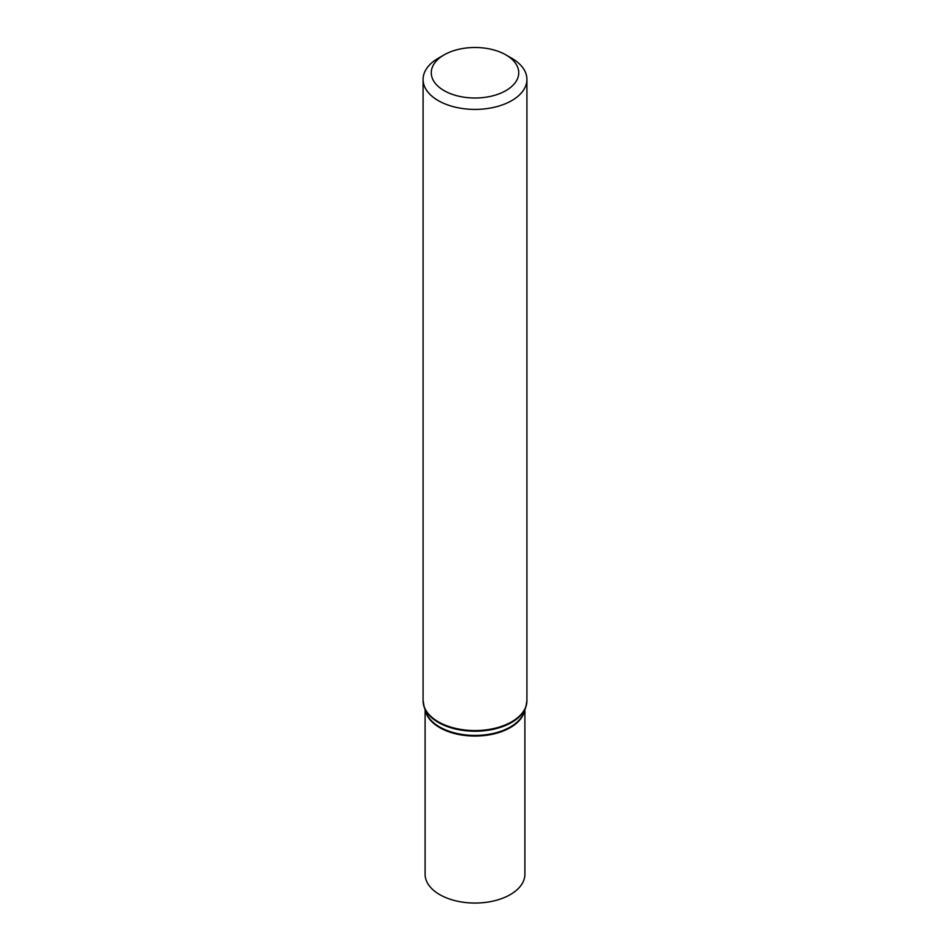 <?xml version="1.0" encoding="UTF-8"?>
<svg xmlns="http://www.w3.org/2000/svg" width="950" height="950" viewBox="0 0 950 950"><rect width="100%" height="100%" fill="white"/><g stroke="black" fill="none" stroke-linecap="round" stroke-linejoin="round"><path stroke-width="1.43" d="M505.934 54.898L511.718 58.235A51.917 29.972 180 0 1 526.918 79.432A51.917 29.972 180 0 1 494.867 107.124A51.917 29.972 180 0 1 438.282 100.629A51.917 29.972 180 0 1 423.082 79.432A51.917 29.972 180 0 1 438.282 58.235L444.066 54.898A43.736 25.258 180 0 1 505.934 54.898A43.736 25.258 180 0 1 505.934 90.606A43.736 25.258 180 0 1 444.066 90.606A43.736 25.258 180 0 1 444.066 54.898M524.899 709.757L524.899 874.249A49.899 28.809 180 0 1 494.095 900.861A49.899 28.809 180 0 1 439.719 894.615A49.899 28.809 180 0 1 425.101 874.249L425.101 709.757M526.918 79.432L526.918 700.589A51.917 29.972 180 0 1 494.867 728.282A51.917 29.972 180 0 1 438.282 721.786A51.917 29.972 180 0 1 423.082 700.589L424.211 707.18A51.799 29.913 180 0 1 423.379 703.831M438.366 722.451A51.799 29.913 180 0 1 424.211 707.18L425.956 712.215A50.017 28.88 180 0 0 439.636 726.964A50.017 28.88 180 0 0 489.488 734.184A50.017 28.88 180 0 0 524.044 712.215L525.789 707.18A51.799 29.913 180 0 1 489.998 729.932A51.799 29.913 180 0 1 438.366 722.451M526.621 703.831A51.799 29.913 180 0 1 525.789 707.18L526.918 700.589M524.495 710.921A49.899 28.809 180 0 1 491.126 734.516A49.899 28.809 180 0 1 439.719 727.629A49.899 28.809 180 0 1 425.505 710.921M423.082 79.432L423.082 700.589"/></g></svg>
